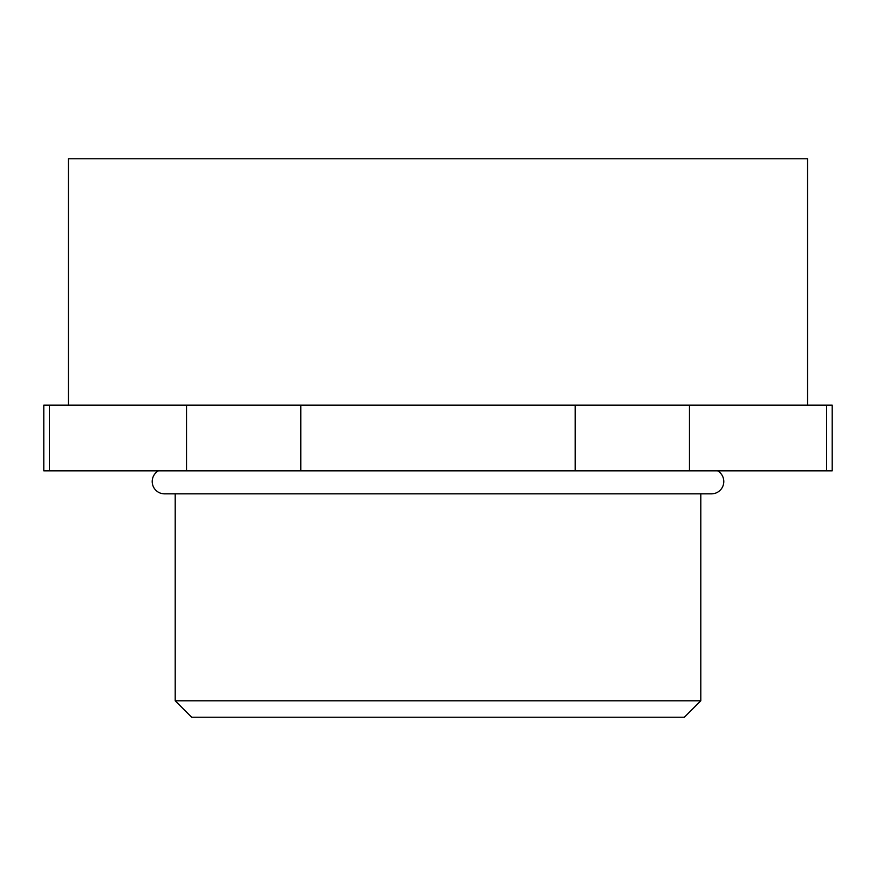 <?xml version="1.0" encoding="UTF-8"?>
<svg xmlns="http://www.w3.org/2000/svg" width="876" height="876" viewBox="0 0 876 876"><rect width="100%" height="100%" fill="white"/><g stroke="black" fill="none" stroke-linecap="round" stroke-linejoin="round"><path stroke-width="1.31" d="M158.381 470.85A12.319 12.319 0 0 0 164.524 493.845L711.476 493.845A12.319 12.319 0 0 0 717.619 470.85M700.8 700.8L684.375 717.225L191.625 717.225L175.2 700.8L700.8 700.8L700.8 493.845M68.438 405.15L68.438 158.775L807.562 158.775L807.562 405.15M575.171 405.15L575.171 470.85L689.467 470.85L689.467 405.15L43.8 405.15L43.8 470.85L49.363 470.85L49.363 405.15M575.171 470.85L300.829 470.85L300.829 405.15M186.533 405.15L186.533 470.85L300.829 470.85M186.533 470.85L49.363 470.85M826.637 405.15L826.637 470.85L832.2 470.85L832.2 405.15L689.467 405.15M826.637 470.85L689.467 470.85M175.2 700.8L175.2 493.845"/></g></svg>
